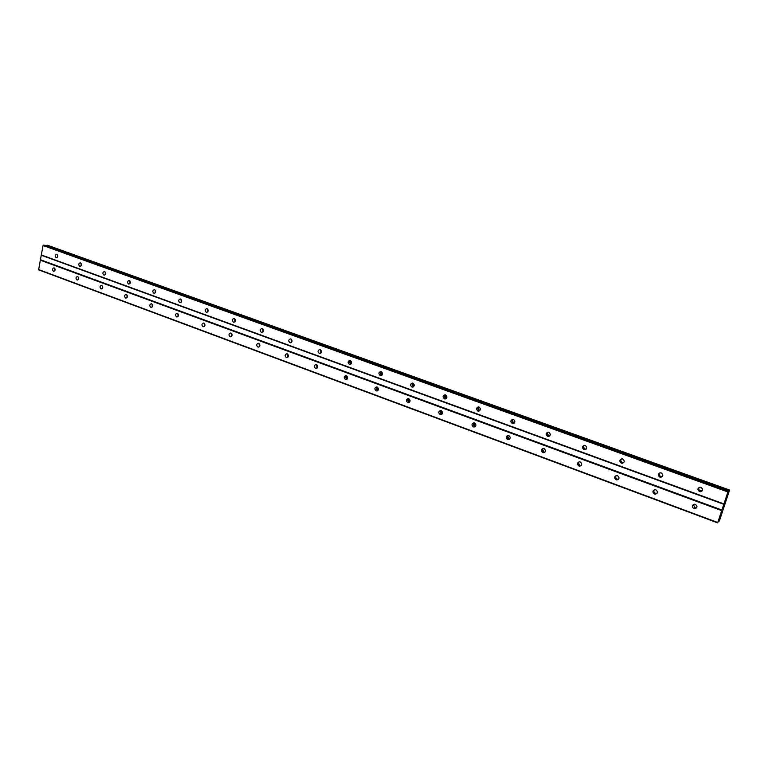 <?xml version="1.0" encoding="UTF-8"?>
<svg xmlns="http://www.w3.org/2000/svg" width="768" height="768" viewBox="0 0 768 768"><rect width="100%" height="100%" fill="white"/><g stroke="black" fill="none" stroke-linecap="round" stroke-linejoin="round"><path stroke-width="1.15" d="M699.562 491.578C697.277 489.744 697.421 488.266 699.974 487.162L700.963 487.306C703.248 489.139 703.114 490.608 700.57 491.731L699.562 491.578M702.259 490.8L700.378 490.886C698.794 490.042 698.362 488.87 699.11 487.373M659.894 477.158C657.667 475.334 657.811 473.875 660.336 472.8L661.248 472.944C663.475 474.768 663.331 476.218 660.816 477.312L659.894 477.158M662.4 476.534L660.826 476.515C659.203 475.622 658.829 474.422 659.702 472.915M621.379 463.162C619.2 461.338 619.363 459.907 621.85 458.851L622.685 458.995C624.864 460.81 624.71 462.25 622.224 463.306L621.379 463.162M623.702 462.653L622.406 462.576C620.774 461.635 620.438 460.406 621.408 458.909M583.968 449.568C581.837 447.754 582 446.333 584.458 445.315L585.226 445.44C587.357 447.254 587.194 448.666 584.746 449.702L583.968 449.568M586.138 449.136L585.091 449.021C583.45 448.051 583.152 446.822 584.198 445.325M547.613 436.349C545.539 434.554 545.702 433.152 548.112 432.154L548.822 432.278C550.906 434.074 550.742 435.475 548.333 436.483L547.613 436.349M549.648 435.974L548.822 435.85C547.2 434.861 546.931 433.632 548.016 432.154M512.266 423.504C510.24 421.718 510.413 420.336 512.774 419.357L513.437 419.482C515.462 421.258 515.299 422.65 512.938 423.629L512.266 423.504M514.195 423.168L513.562 423.053C511.958 422.054 511.709 420.816 512.822 419.357M477.898 411.014C475.91 409.238 476.083 407.875 478.406 406.915L479.021 407.03C481.008 408.797 480.835 410.17 478.512 411.13L477.898 411.014M479.731 410.707L479.27 410.602C477.686 409.594 477.456 408.374 478.579 406.925M444.451 398.861C442.512 397.094 442.685 395.75 444.97 394.81L445.536 394.915C447.475 396.672 447.302 398.026 445.027 398.966L444.451 398.861M446.208 398.563L445.901 398.486C444.346 397.488 444.125 396.269 445.238 394.838M411.898 387.024C410.006 385.286 410.179 383.952 412.416 383.03L412.944 383.136C414.845 384.874 414.672 386.208 412.445 387.13L411.898 387.024M413.424 386.688C411.898 385.699 411.686 384.499 412.781 383.078L413.424 386.688M380.208 375.504C378.365 373.776 378.528 372.461 380.726 371.558L381.216 371.654C383.069 373.382 382.906 374.698 380.717 375.61L380.208 375.504M381.85 375.226L381.792 375.206C380.304 374.237 380.102 373.046 381.178 371.645M349.344 364.291C347.539 362.573 347.702 361.277 349.853 360.384L350.314 360.48C352.128 362.189 351.955 363.485 349.814 364.387L349.344 364.291M350.938 364.003C349.526 363.034 349.344 361.862 350.381 360.499M319.267 353.357C317.501 351.667 317.674 350.371 319.776 349.498L320.208 349.584C321.974 351.283 321.811 352.57 319.709 353.453L319.267 353.357M320.822 353.059L320.362 349.651M289.958 342.701C288.23 341.03 288.394 339.754 290.458 338.89L290.861 338.976C292.589 340.646 292.426 341.923 290.371 342.787L289.958 342.701M291.485 342.394L291.101 339.082M261.379 332.314C259.69 330.653 259.853 329.395 261.869 328.541L262.253 328.627C263.942 330.288 263.779 331.546 261.773 332.4L261.379 332.314M262.877 331.987L262.57 328.781M233.51 322.186C231.85 320.544 232.013 319.296 233.99 318.451L234.355 318.538C236.006 320.179 235.843 321.418 233.875 322.262L233.51 322.186M234.989 321.84L234.73 318.739M206.314 312.298C204.701 310.675 204.854 309.446 206.794 308.611L207.13 308.688C208.752 310.31 208.598 311.539 206.659 312.374L206.314 312.298M207.782 311.933L207.581 308.947M179.779 302.659C178.195 301.046 178.358 299.837 180.25 299.011L180.576 299.078C182.15 300.691 181.997 301.901 180.106 302.726L179.779 302.659M181.229 302.256L181.066 299.386M153.878 293.242C152.333 291.658 152.486 290.448 154.339 289.632L154.646 289.709C156.192 291.293 156.038 292.493 154.186 293.309L153.878 293.242M155.318 292.81L155.194 290.064M128.592 284.054C127.075 282.48 127.219 281.29 129.034 280.483L129.322 280.55C130.848 282.115 130.694 283.306 128.88 284.122L128.592 284.054M130.013 283.584L129.926 280.963M103.882 275.069C102.403 273.514 102.547 272.342 104.323 271.546L104.602 271.603C106.09 273.158 105.936 274.339 104.16 275.136L103.882 275.069M105.302 274.57L105.235 272.083M79.747 266.304C78.298 264.758 78.442 263.597 80.179 262.81L80.438 262.867C81.898 264.403 81.754 265.565 80.016 266.362L79.747 266.304M81.168 265.757L81.12 263.414M56.17 257.731C54.739 256.205 54.883 255.053 56.592 254.266L56.832 254.333C58.262 255.85 58.118 257.002 56.419 257.789L56.17 257.731M57.581 257.136L57.552 254.938M693.946 508.608C691.69 506.803 691.814 505.334 694.301 504.211L695.347 504.365C697.594 506.16 697.488 507.629 695.002 508.762L693.946 508.608M696.682 507.782L694.781 507.859L693.466 504.432M654.49 493.987C652.291 492.182 652.416 490.733 654.883 489.648L655.834 489.792C658.042 491.587 657.917 493.037 655.459 494.131L654.49 493.987M657.034 493.306L655.43 493.296C653.856 492.432 653.462 491.251 654.259 489.773M616.176 479.789C614.026 477.994 614.16 476.563 616.598 475.498L617.472 475.642C619.632 477.437 619.498 478.867 617.069 479.933L616.176 479.789M618.557 479.222L617.222 479.146C615.629 478.243 615.274 477.043 616.166 475.565M578.957 465.994C576.854 464.208 576.998 462.797 579.398 461.76L580.205 461.904C582.317 463.68 582.173 465.101 579.782 466.138L578.957 465.994M581.184 465.523L580.099 465.408C578.496 464.467 578.179 463.258 579.139 461.789M542.784 452.592C540.73 450.816 540.883 449.424 543.235 448.416L543.994 448.541C546.048 450.317 545.904 451.709 543.552 452.726L542.784 452.592M544.877 452.179L544.013 452.045C542.419 451.094 542.131 449.875 543.139 448.416M507.619 439.565C505.603 437.789 505.757 436.416 508.08 435.427L508.781 435.552C510.787 437.318 510.643 438.701 508.32 439.69L507.619 439.565M509.597 439.19L508.925 439.066C507.35 438.096 507.082 436.886 508.118 435.427M473.414 426.883C471.446 425.126 471.6 423.773 473.885 422.803L474.528 422.928C476.496 424.675 476.342 426.038 474.067 427.008L473.414 426.883M475.296 426.538L474.797 426.432C473.242 425.453 472.992 424.253 474.048 422.813M440.131 414.547C438.211 412.81 438.365 411.466 440.602 410.525L441.206 410.64C443.126 412.378 442.973 413.722 440.736 414.672L440.131 414.547M441.936 414.23L441.581 414.134C440.064 413.165 439.824 411.974 440.87 410.544M407.731 402.547C405.85 400.819 406.013 399.494 408.211 398.563L408.768 398.678C410.65 400.397 410.496 401.722 408.298 402.653L407.731 402.547M409.469 402.23L409.258 402.163C407.77 401.203 407.539 400.022 408.576 398.611M376.186 390.854C374.352 389.146 374.506 387.83 376.666 386.918L377.194 387.024C379.027 388.733 378.864 390.048 376.723 390.96L376.186 390.854M377.866 390.547L377.779 390.518C376.32 389.568 376.099 388.397 377.107 387.005M345.456 379.469C343.661 377.779 343.824 376.483 345.936 375.581L346.426 375.686C348.221 377.376 348.067 378.672 345.955 379.574L345.456 379.469M347.088 379.152C345.686 378.221 345.475 377.069 346.454 375.696M315.523 368.371C313.766 366.701 313.92 365.414 315.994 364.531L316.454 364.627C318.211 366.307 318.058 367.584 315.984 368.477L315.523 368.371M317.117 368.054L316.579 364.685M286.339 357.562C284.621 355.901 284.774 354.634 286.81 353.76L287.242 353.856C288.95 355.517 288.797 356.784 286.771 357.658L286.339 357.562M287.894 357.226L287.443 353.952M257.885 347.021C256.205 345.37 256.358 344.122 258.346 343.258L258.749 343.354C260.429 344.995 260.275 346.243 258.298 347.107L257.885 347.021M259.411 346.666L259.037 343.488M230.131 336.73C228.49 335.107 228.643 333.869 230.582 333.024L230.966 333.101C232.618 334.733 232.464 335.971 230.515 336.816L230.131 336.73M231.638 336.365L231.331 333.293M203.05 326.698C201.446 325.085 201.6 323.866 203.501 323.03L203.866 323.107C205.469 324.72 205.325 325.939 203.424 326.784L203.05 326.698M204.538 326.304L204.288 323.347M176.63 316.906C175.056 315.312 175.2 314.102 177.072 313.277L177.418 313.354C178.982 314.947 178.838 316.157 176.976 316.982L176.63 316.906M178.099 316.483L177.898 313.642M150.835 307.344C149.29 305.77 149.434 304.57 151.267 303.754L151.594 303.83C153.13 305.405 152.986 306.605 151.162 307.421L150.835 307.344M152.285 306.893L152.122 304.176M125.645 298.013C124.138 296.448 124.272 295.267 126.067 294.461L126.374 294.528C127.882 296.093 127.747 297.274 125.952 298.08L125.645 298.013M127.085 297.523L126.96 294.931M101.04 288.893C99.562 287.347 99.696 286.176 101.453 285.379L101.75 285.446C103.219 286.992 103.085 288.163 101.328 288.96L101.04 288.893M102.47 288.374L102.374 285.917M76.992 279.984C75.552 278.458 75.686 277.296 77.405 276.509L77.683 276.576C79.133 278.102 78.998 279.254 77.28 280.051L76.992 279.984M78.422 279.418L78.346 277.104M53.501 271.277C52.09 269.77 52.224 268.618 53.904 267.84L54.163 267.898C55.584 269.414 55.45 270.557 53.77 271.344L53.501 271.277M54.922 270.662L54.864 268.502M232.109 335.414L231.974 334.128M259.834 345.994L259.603 344.054M288.25 356.736L287.923 354.326M317.405 367.709L316.963 364.925M347.309 378.922L346.733 375.83M378 390.413L377.28 387.062M409.507 402.192L408.624 398.63M441.802 414.202L440.774 410.64M474.902 426.461L473.77 423.11M508.896 439.046L507.696 435.994M543.821 451.968L542.602 449.328M579.677 465.206L578.573 463.171M616.435 478.675L615.763 477.648M235.469 320.966L235.354 319.526M263.299 331.363L263.107 329.318M291.84 341.942L291.552 339.437M321.11 352.742L320.717 349.882M351.139 363.802L350.63 360.624M381.965 375.12L381.312 371.693M446.006 398.515L445.085 394.982M479.242 410.592L478.234 407.29M513.379 422.976L512.314 420.01M548.438 435.667L547.392 433.21M584.419 448.637L583.565 446.957M44.074 245.194L43.046 245.52L38.592 269.856L717.629 522.854L727.93 491.952L728.41 491.174L728.333 492.48L729.59 490.051L719.626 520.224L718.915 521.539L718.915 520.349L717.629 522.854M47.414 245.222L729.581 490.051L47.453 245.232L46.118 245.914M724.224 505.056L723.946 505.93M724.09 505.19L723.898 505.699M723.926 505.354L723.629 506.246L723.917 505.354M723.629 506.246L724.282 504.922M723.187 507.494L723.61 506.784M41.424 255.283L723.85 504.307M40.55 259.776L721.93 510.029M41.222 254.909L723.917 503.914M43.046 245.52L727.93 491.952M43.382 245.146L728.179 491.386M46.214 245.818L728.947 491.184M46.32 245.741L729.014 491.059M38.4 269.482L717.696 522.48M40.205 260.15L721.68 510.595M43.987 245.165L728.39 491.184L44.035 245.165M46.752 245.338L729.312 490.426M46.915 245.213L729.408 490.214M258.298 347.107L258.797 347.05M286.771 357.658L287.328 357.581M315.984 368.477L316.608 368.371M345.955 379.574L346.656 379.44M376.723 390.96L377.501 390.797M408.298 402.653L409.181 402.442M440.736 414.672L441.725 414.384M474.067 427.008L475.181 426.643M508.32 439.69L509.578 439.21M543.552 452.726L544.771 452.179M579.782 466.138L580.915 465.542M617.069 479.933L618.115 479.29M655.459 494.131L656.4 493.44M695.002 508.762L695.837 508.013M290.371 342.787L290.899 342.73M319.709 353.453L320.304 353.366M349.814 364.387L350.486 364.272M380.717 375.61L381.466 375.466M412.445 387.13L413.29 386.947M445.027 398.966L445.987 398.717M478.512 411.13L479.606 410.803M512.938 423.629L514.176 423.197M548.333 436.483L549.542 435.984M584.746 449.702L585.869 449.155M622.224 463.306L623.261 462.71M660.816 477.312L661.747 476.659M700.57 491.731L701.386 491.03"/></g></svg>
